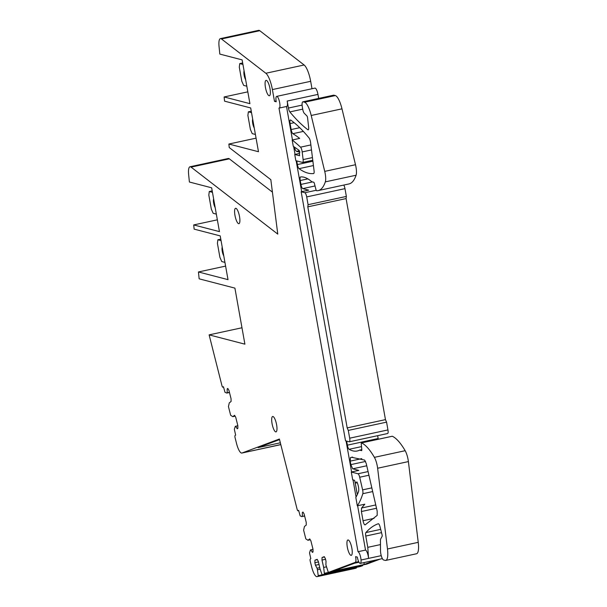 <?xml version="1.0" encoding="UTF-8"?>
<svg xmlns="http://www.w3.org/2000/svg" width="607" height="607" viewBox="0 0 607 607"><rect width="100%" height="100%" fill="white"/><g stroke="black" fill="none" stroke-linecap="round" stroke-linejoin="round"><path stroke-width="0.91" d="M279.539 439.612L258.112 447.609L280.343 442.799M237.83 425.689L235.25 426.448L234.348 429.324L235.645 435.082L235.084 435.507A1.996 0.539 77.8 0 0 235.099 437.791L236.548 443.52A11.958 3.225 77.8 0 0 241.874 453.05A11.958 3.225 77.8 0 0 242.003 453.019L279.387 439.013L297.104 509.205A1.996 0.539 77.8 0 0 297.991 510.798L298.052 510.768A1.996 0.539 77.8 0 1 297.991 510.798M242.003 453.019L280.783 444.552M366.598 564.161L328.334 572.431L366.613 564.161L380.058 559.123M362.743 564.996L362.675 565.633L360.368 566.498L322.097 574.768L362.675 565.633M356.499 567.363L318.227 575.633L318.151 576.248L317.165 576.612L355.444 568.342L356.43 567.97L356.499 567.333M229.476 392.501L226.828 393.07L225 392.297L223.444 386.742L222.883 387.167A1.996 0.539 77.8 0 1 222.822 387.198A1.996 0.539 77.8 0 1 221.934 385.612L209.127 334.867L244.894 344.161L234.909 288.12L199.142 278.825L198.451 271.966L228.012 279.645L220.22 235.903L194.134 229.127L193.716 224.931L219.453 231.624L211.653 187.806L189.392 182.017L188.64 174.573A11.958 3.225 77.8 0 1 189.991 166.773L228.27 158.495A11.958 3.225 77.8 0 1 229.347 158.844L272.414 192.131M189.991 166.773A11.958 3.225 77.8 0 1 191.076 167.122L277.778 234.12L270.828 179.68L229.234 147.539L228.885 144.034L258.483 151.727L250.683 107.947L224.56 101.157L224.135 96.961L249.925 103.66L242.125 59.881L219.817 54.084L219.044 46.42A11.958 3.225 77.8 0 1 220.402 38.62L258.673 30.35A11.958 3.225 77.8 0 1 259.758 30.699L304.122 64.987A15.949 4.295 77.8 0 1 310.67 81.308L311.998 88.743M220.402 38.62A11.958 3.225 77.8 0 1 221.479 38.969L265.851 73.257A15.949 4.295 77.8 0 1 272.391 89.578L274.485 101.323L276.215 101.771A5.979 1.609 77.8 0 1 276.686 96.376L314.957 88.106A5.979 1.609 77.8 0 1 317.954 94.404L318.667 98.41M276.686 96.376A5.979 1.609 77.8 0 1 279.675 102.674A5.979 1.609 77.8 0 1 279.212 108.069L286.716 106.445A5.979 1.609 77.8 0 0 287.187 101.05L288.431 108.054A3.983 1.077 77.8 0 0 289.85 111.916A318.925 85.936 77.8 0 0 307.848 129.746A3.983 1.077 77.8 0 0 308.197 129.86A3.983 1.077 77.8 0 0 308.637 127.106L307.582 117.872A1.593 0.432 77.8 0 0 306.922 115.945L304.259 113.274A3.983 1.077 77.8 0 1 302.734 109.298L302.369 107.227A5.979 1.609 77.8 0 1 302.832 101.832L333.607 95.178A5.979 1.609 77.8 0 1 333.827 95.185L335.33 95.572A15.949 4.295 77.8 0 1 341.984 108.835L355.497 164.725A10.365 2.792 77.8 0 1 356.089 175.226A79.729 21.488 77.8 0 1 348.957 183.944L318.189 190.598A79.729 21.488 77.8 0 1 316.611 190.719A1.593 0.432 77.8 0 1 315.936 189.475L314.396 183.504A1.593 0.432 77.8 0 0 313.751 182.259L311.793 181.751A119.594 32.224 77.8 0 0 300.586 176.925A3.983 1.077 77.8 0 0 300.548 176.933A3.983 1.077 77.8 0 0 300.237 180.529L307.878 178.883M343.767 185.067A3.983 1.077 77.8 0 1 344.973 188.64L346.362 196.425L346.081 198.58L385.46 419.627L386.568 422.138L387.949 429.923A3.983 1.077 77.8 0 1 387.638 433.519L349.366 441.79A3.983 1.077 77.8 0 1 349.215 441.79L345.527 440.826L301.163 191.766L304.851 192.722A3.983 1.077 77.8 0 1 306.702 196.918L344.973 188.64M377.645 435.682L378.146 438.512A3.983 1.077 77.8 0 0 378.298 439.248M392.137 436.289A1.593 0.432 77.8 0 1 392.213 436.236A1.593 0.432 77.8 0 1 392.297 436.251A79.729 21.488 77.8 0 1 405.165 450.705A10.365 2.792 77.8 0 1 408.397 461.586L418.238 542.339A15.949 4.295 77.8 0 1 416.546 553.759L385.779 560.413A15.949 4.295 77.8 0 1 385.179 560.39L383.563 559.973A5.979 1.609 77.8 0 1 380.794 553.683A5.979 1.609 77.8 0 1 380.506 550.822L380.437 540.958A5.979 1.609 77.8 0 1 380.779 538.781L382.107 536.368A1.593 0.432 77.8 0 0 382.023 534.6L380.05 526.876A3.983 1.077 77.8 0 0 379.542 525.305A3.983 1.077 77.8 0 0 378.282 523.742A3.983 1.077 77.8 0 0 378.252 523.758L378.32 523.735M279.212 108.069A5.979 1.609 77.8 0 1 278.985 108.061L358.016 551.71L365.52 550.086A5.979 1.609 77.8 0 1 368.54 558.387L367.781 547.332L365.771 536.049A3.983 1.077 77.8 0 1 365.892 532.567A318.925 85.936 77.8 0 1 378.252 523.758M367.781 547.332L380.46 544.593M358.016 551.71A5.979 1.609 77.8 0 1 361.036 560.011A5.979 1.609 77.8 0 1 360.315 563.387A5.979 1.609 77.8 0 1 357.318 557.097L355.588 556.642A5.979 1.609 77.8 0 1 355.247 562.355L358.684 561.612M324.472 556.976L322.067 557.499L324.297 556.657L325.443 558.766L326.012 561.285L325.898 564.912L328.334 572.431L355.247 562.355M364.192 562.552L363.934 564.563L376.302 559.935M363.934 564.563L333.357 571.172L354.625 563.205L359.018 562.257M325.557 559.282L321.983 560.056L323.668 567.439L324.404 573.903M322.067 557.499L321.983 560.056M326.376 566.847L323.668 567.439M360.361 566.498L322.089 574.768L320.003 568.805L318.326 561.429L317.188 559.32L314.957 560.162L314.874 562.719L318.447 561.945M317.362 559.639L314.957 560.162M319.024 564.472L315.45 565.246L314.874 562.719M319.745 567.644L317.066 568.22L315.45 565.246M320.132 569.191L317.415 569.776L317.066 568.22M318.227 575.633L317.415 569.776M317.165 576.612A11.958 3.225 77.8 0 1 317.044 576.65A11.958 3.225 77.8 0 1 311.717 567.113L310.268 561.384A1.996 0.539 77.8 0 1 310.253 559.108L310.814 558.675L309.517 552.916L310.42 550.048L313 549.282M310.26 539.767L307.954 540.268L309.729 538.902L310.867 540.769L313 549.214L313.022 551.945L312.415 552.416L310.792 549.76M307.954 540.268L305.814 538.864L303.614 530.154L304.464 526.451L306.247 525.085L306.224 522.354L304.092 513.917L302.954 512.042L302.347 512.513L302.369 516.382L304.593 515.904M303.136 512.338L302.347 512.513M304.646 516.094L302.369 516.382M298.052 510.768L298.614 510.335L300.169 515.897L301.998 516.671M235.091 416.167L232.785 416.668L234.56 415.302L235.706 417.176L237.83 425.613L237.853 428.345L237.246 428.815L235.63 426.167M232.785 416.668L230.645 415.264L228.444 406.553L229.294 402.858L231.077 401.493L231.055 398.761L228.922 390.316L227.784 388.45L227.177 388.912L227.2 392.782L229.423 392.304M227.966 388.746L227.177 388.912M209.127 334.867L241.973 327.765M193.716 224.931L217.352 219.825M198.451 271.966L225.599 266.101M270.859 179.907A11.958 3.225 77.8 0 1 270.555 179.467M224.135 96.961L247.815 91.847M228.885 144.034L256.071 138.153M274.485 101.323L276.094 100.974M302.832 101.832A5.979 1.609 77.8 0 1 303.06 101.839L333.827 95.185M318.189 190.598A79.729 21.488 77.8 0 0 325.322 181.872A10.365 2.792 77.8 0 0 324.73 171.379L311.209 115.482A15.949 4.295 77.8 0 0 304.562 102.226L303.06 101.839M301.163 191.766L308.667 190.143L302.779 188.61A3.983 1.077 77.8 0 1 300.935 184.422L300.237 180.529M349.366 441.79A3.983 1.077 77.8 0 0 349.678 438.193L348.289 430.416L347.181 427.897L307.81 206.85L308.083 204.696L306.702 196.918M308.083 204.696L346.362 196.425M307.81 206.85L346.081 198.58M347.181 427.897L385.46 419.627M348.289 430.416L386.568 422.138M385.779 560.413A15.949 4.295 77.8 0 0 387.471 548.994L377.622 468.24A10.365 2.792 77.8 0 0 374.39 457.352A79.729 21.488 77.8 0 0 361.529 442.905A1.593 0.432 77.8 0 0 361.438 442.89A1.593 0.432 77.8 0 0 361.256 443.907L361.802 449.612A1.593 0.432 77.8 0 1 361.613 450.629A1.593 0.432 77.8 0 1 361.56 450.629L359.594 450.113A119.594 32.224 77.8 0 1 357.242 450.993A119.594 32.224 77.8 0 1 349.101 449.301A3.983 1.077 77.8 0 1 347.379 445.159L346.688 441.266A3.983 1.077 77.8 0 1 346.658 441.122M359.594 450.113L361.802 449.643M296.747 160.923A3.983 1.077 77.8 0 0 296.777 161.075L297.392 164.558A3.983 1.077 77.8 0 0 299.054 168.655A187.593 50.548 77.8 0 0 313.614 173.549A3.983 1.077 77.8 0 0 313.644 173.541A3.983 1.077 77.8 0 0 314.062 170.666L310.579 142.539A3.983 1.077 77.8 0 0 309.062 137.971A285.745 76.998 77.8 0 0 290.738 120.08A3.983 1.077 77.8 0 0 290.404 119.981A3.983 1.077 77.8 0 0 290.093 123.578L291.163 129.549A3.983 1.077 77.8 0 0 292.862 133.677A398.655 107.424 77.8 0 1 299.668 138.388L292.164 140.012L293.28 146.302L298.819 150.134A2.906 0.782 77.8 0 1 299.812 152.152A5.182 1.396 77.8 0 0 299.592 155.726L294.736 154.466L295.844 160.688L302.536 162.433A3.983 1.077 77.8 0 0 302.688 162.433A3.983 1.077 77.8 0 0 303.113 159.595L302.187 151.932L311.497 149.921M292.164 140.012A398.655 107.424 77.8 0 1 300.518 147.167A3.983 1.077 77.8 0 1 302.187 151.932M351.301 472.018L352.69 479.803L354.488 480.274A4.78 1.29 77.8 0 0 356.286 482.922A4.78 1.29 77.8 0 0 356.833 481.837A5.979 1.609 77.8 0 1 358.509 491.662A119.594 32.224 77.8 0 1 355.823 497.421L357.318 505.813A159.459 42.968 77.8 0 0 362.811 493.703A3.983 1.077 77.8 0 0 362.751 490.585A3.983 1.077 77.8 0 0 362.607 489.864L359.693 477.231A3.983 1.077 77.8 0 0 357.993 473.764L351.301 472.018L358.805 470.402L352.69 468.809L366.749 465.774M357.318 505.813L364.822 504.189L361.56 508.013L375.756 504.948M365.035 524.918L365.126 524.88C364.337 524.911 363.646 523.522 363.039 520.723L361.4 511.526L361.56 508.013M352.69 468.809L350.846 464.621L350.224 461.13L350.512 457.541L351.567 457.268L364.663 460.106L366.233 463.528L377.182 511.147L377.19 515.366L365.126 524.88M357.295 494.637L354.936 481.427M276.989 428.39A7.876 2.124 -102.2 0 0 275.434 420.317A7.876 2.124 -102.2 0 0 272.672 416.485A7.876 2.124 -102.2 0 0 271.678 419.983A7.876 2.124 -102.2 0 0 273.233 428.056A7.876 2.124 -102.2 0 0 275.995 431.881A7.876 2.124 -102.2 0 0 276.989 428.39M346.931 543.455A7.876 2.124 -102.2 0 0 348.486 551.535A7.876 2.124 -102.2 0 0 351.256 555.359A7.876 2.124 -102.2 0 0 352.242 551.869A7.876 2.124 -102.2 0 0 350.687 543.789A7.876 2.124 -102.2 0 0 347.925 539.964A7.876 2.124 -102.2 0 0 346.931 543.455M265.069 83.857A7.876 2.124 -102.2 0 0 266.625 91.93A7.876 2.124 -102.2 0 0 269.387 95.754A7.876 2.124 -102.2 0 0 270.381 92.264A7.876 2.124 -102.2 0 0 268.825 84.191A7.876 2.124 -102.2 0 0 266.056 80.367A7.876 2.124 -102.2 0 0 265.069 83.857M239.902 220.189A7.876 2.124 -102.2 0 0 238.346 212.116A7.876 2.124 -102.2 0 0 235.584 208.284A7.876 2.124 -102.2 0 0 234.59 211.782A7.876 2.124 -102.2 0 0 236.146 219.855A7.876 2.124 -102.2 0 0 238.915 223.68A7.876 2.124 -102.2 0 0 239.902 220.189M365.52 550.086L357.622 505.745M346.081 440.97L351.597 471.958M353.016 479.887L356.066 497.019M292.46 139.944L286.504 106.491M293.636 146.553L295.032 154.398M296.17 160.779L301.671 191.653M299.782 152.205L296.588 151.371A5.577 1.502 77.8 0 1 294.334 147.031M294.736 154.466L299.494 153.434M242.929 64.41L239.757 63.583L239.295 67.18L241.791 81.186L243.642 85.382L246.814 86.202M239.757 63.583L242.671 62.953M244.09 70.92A5.182 1.396 -102.2 0 0 244.12 75.116A5.182 1.396 -102.2 0 0 245.653 79.692M251.526 112.667L248.354 111.84L247.891 115.436L250.388 129.443L252.231 133.639L255.41 134.458M248.354 111.84L251.268 111.21M252.687 119.177A5.182 1.396 -102.2 0 0 252.717 123.365A5.182 1.396 -102.2 0 0 254.25 127.948M212.458 192.336L209.286 191.509L208.823 195.097L211.319 209.112L213.163 213.3L216.342 214.127M209.286 191.509L212.2 190.879M213.618 198.846A5.182 1.396 -102.2 0 0 213.649 203.034A5.182 1.396 -102.2 0 0 215.182 207.617M221.054 240.592L217.883 239.765L217.42 243.354L219.916 257.368L221.76 261.556L224.939 262.383M222.215 247.102A5.182 1.396 -102.2 0 0 222.245 251.29A5.182 1.396 -102.2 0 0 223.778 255.873M217.883 239.765L220.796 239.135M365.892 532.567L380.688 529.372M365.771 536.049L381.522 532.643M361.036 560.011L381.234 555.648M362.743 565.026L324.472 573.296M318.151 576.248L356.43 567.97M191.076 167.122L229.347 158.844M221.479 38.969L259.758 30.699M265.851 73.257L304.122 64.987M272.391 89.578L310.67 81.308M287.187 101.05L317.954 94.404M288.431 108.054L302.104 105.102M289.85 111.916L302.711 109.139M307.848 129.746L308.477 129.61M304.562 102.226L335.33 95.572M311.209 115.482L341.984 108.835M324.73 171.379L355.497 164.725M325.322 181.872L356.089 175.226M300.935 184.422L312.476 181.925M302.779 188.61L315.033 185.962M304.851 192.722L316.217 190.272M349.678 438.193L387.949 429.923M347.379 445.159L378.146 438.512M349.101 449.301L361.514 446.615M361.529 442.905L392.297 436.251M374.39 457.352L405.165 450.705M377.622 468.24L408.397 461.586M387.471 548.994L418.238 542.339M303.113 159.595L312.446 157.577M297.392 164.558L312.893 161.212M299.054 168.655L313.432 165.552M290.093 123.578L294.167 122.697M291.163 129.549L299.737 127.698M292.862 133.677L303.363 131.408M300.518 147.167L310.875 144.929M357.993 473.764L368.085 471.578M359.693 477.231L368.927 475.235M362.607 489.864L371.833 487.869M362.811 493.703L372.683 491.571M361.4 511.526L376.522 508.264M363.039 520.723L374.056 518.34M350.512 457.541L352.629 457.079M350.224 461.13L361.787 458.626M350.846 464.621L365.566 461.434M296.588 151.371L299.304 150.786M241.874 453.05L280.153 444.779M360.315 563.387L382.364 558.622M317.044 576.65L355.323 568.38M361.438 442.89L392.213 436.236M302.688 162.433L312.772 160.256M356.286 482.922L357.257 482.717"/></g></svg>
